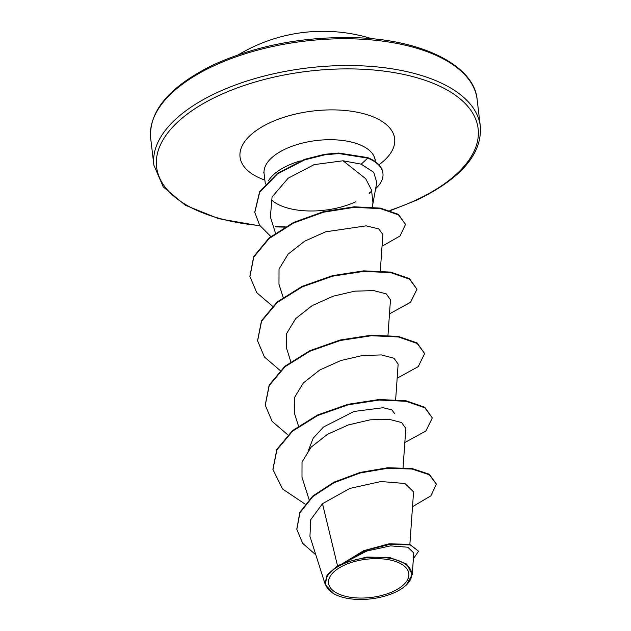<?xml version="1.0" encoding="UTF-8"?>
<svg xmlns="http://www.w3.org/2000/svg" width="631" height="631" viewBox="0 0 631 631"><rect width="100%" height="100%" fill="white"/><g stroke="black" fill="none" stroke-linecap="round" stroke-linejoin="round"><path stroke-width="0.95" d="M393.476 591.318A40.416 19.253 -6.8 0 1 337.041 593.203A40.416 19.253 -6.8 0 1 343.895 565.392A40.416 19.253 -6.8 0 1 400.338 563.507A40.416 19.253 -6.8 0 1 393.476 591.318M395.251 592.249A43.31 20.634 -6.8 0 1 333.87 593.771A43.31 20.634 -6.8 0 1 342.12 564.461A43.31 20.634 -6.8 0 1 396.804 560.052A43.31 20.634 -6.8 0 1 406.159 585.15A43.31 20.634 -6.8 0 1 395.251 592.249M333.87 593.771L325.344 584.834L327.032 575.022L337.522 565.77L342.057 563.901L363.708 550.674L388.972 543.835L409.74 544.285L418.574 551.21L410.363 544.963L390.77 544.167L366.437 550.137L342.168 563.791M300.324 160.929A55.93 26.644 173.2 0 0 287.326 165.779A55.93 26.644 173.2 0 0 268.388 180.852M271.59 200.019A55.93 26.644 173.2 0 0 355.939 201.66M369.135 193.52L371.825 191.09M372.803 204.278L376.778 182.438L373.702 172.318L361.224 164.163L343.035 160.779L365.633 178.636L371.509 189.994L372.937 202.338L372.605 207.078M409.874 544.316L413.557 491.88L404.968 483.504L380.958 481.516L349.921 488.402L322.488 503.672L337.522 565.77M308.488 450.226L313.205 438.174L323.451 427.061L354.007 411.467L383.143 407.713L391.827 409.85L394.667 413.652M343.035 160.779L314.12 164.636L288.13 178.226L272.064 196.998L270.383 216.993L275.471 233.02M380.312 270.88L382.867 234.487L378.718 228.879L366.13 225.851L325.58 231.822L304.607 241.223L288.115 254.135L279.028 269.074L278.973 284.218L283.145 297.359M387.986 335.219L390.471 299.788L386.306 293.896L373.686 290.599L354.843 291.159L333.081 296.215L312.148 305.649L295.718 318.545L286.679 333.452L286.648 348.557L290.812 361.697M395.661 399.557L398.145 364.126L393.981 358.234L381.369 354.93L362.533 355.498L340.74 360.561L319.807 369.979L303.377 382.891L294.354 397.79L294.314 412.895M403.075 467.579L405.82 428.465L401.663 422.573L389.043 419.268L370.208 419.828L348.399 424.9L327.481 434.317L311.059 447.213L302.028 462.121L301.989 477.225L309.072 499.555M322.488 503.672L310.697 519.731L309.947 536.366L325.351 584.834M412.264 574.565L413.778 552.961L407.792 547.219L390.502 545.886L366.982 550.958L344.384 562.671L366.871 557.055L389.863 557.559L406.648 564.035L412.264 574.565L406.159 585.15M412.516 506.693L430.918 495.8L436.368 484.103L429.269 474.228L412.035 468.517L387.671 467.745L360.191 472.414L333.925 482.194L312.826 496.005L299.891 512.191L296.799 529.086M436.368 484.103L429.332 474.764L412.098 469.054L387.734 468.281L360.254 472.95L333.988 482.731L312.889 496.542L299.954 512.727L296.83 529.354L302.683 543.354L315.831 554.862M413.376 558.743L418.574 551.21M344.384 562.671L344.802 562.158M272.915 469.267L276.843 449.359L292.547 430.61L317.543 415.009L347.941 404.305L379.042 399.518L406.041 400.772L424.758 407.255L432.33 417.911L425.893 430.981L404.826 442.536M265.241 404.936L269.169 385.028L284.873 366.28L309.86 350.678L340.259 339.967L371.359 335.187L398.366 336.433L417.083 342.917L424.655 353.573L418.219 366.643L397.159 378.198M257.574 340.598L261.494 320.69L277.198 301.949L302.186 286.34L332.584 275.637L363.693 270.849L390.692 272.095L409.409 278.579L416.981 289.235L410.544 302.304L389.485 313.859M249.9 276.26L253.709 256.572L269.058 238.005L293.565 222.459L323.498 211.653L354.212 206.802L380.477 208.12L398.398 214.343L405.544 224.376L400.038 235.994L382.047 246.208M254.766 212.174L259.601 191.769L277.356 173.391L304.56 159.351L324.713 154.287L338.768 153.025L367.676 157.592L367.739 158.129L361.224 164.163M305.065 504.082L282.585 489.009L272.947 469.535L276.906 449.895L292.61 431.147L317.606 415.545L348.004 404.842L379.105 400.054L406.112 401.308L424.821 407.792L432.33 417.911M287.854 434.862L272.103 421.358L265.272 405.205L269.232 385.565L284.936 366.816L309.924 351.215L340.322 340.503L371.43 335.724L398.429 336.97L417.146 343.453L424.655 353.573M280.18 370.523L264.436 357.02L257.598 340.866L261.557 321.226L277.261 302.486L302.249 286.876L332.647 276.173L363.756 271.385L390.755 272.631L409.472 279.115L416.981 289.235M272.513 306.193L256.762 292.681L249.931 276.528L253.772 257.109L269.121 238.542L293.628 222.995L323.561 212.19L354.283 207.339L380.54 208.656L398.461 214.879L405.544 224.376M270.841 236.53L259.672 225.291L254.798 212.442L259.664 192.305L277.419 173.927L304.623 159.888L324.776 154.824L338.831 153.562L367.739 158.129A54.187 25.816 173.2 0 1 382.946 173.375A54.187 25.816 173.2 0 1 375.65 188.637M369.364 192.802A54.187 25.816 173.2 0 0 371.659 191.256M382.946 173.375L382.883 172.839A54.187 25.816 173.2 0 0 367.676 157.592M213.089 66.184A164.375 78.315 173.2 0 0 150.683 138.37C148.695 110.898 169.652 86.36 213.554 64.741C256.77 45.251 304.505 36.243 356.76 37.734C423.764 39.919 474.346 66.263 477.123 99.446A164.375 78.315 173.2 0 0 381.274 40.968A164.375 78.315 173.2 0 0 213.089 66.184M259.869 225.575A161.907 77.14 -6.8 0 1 158.129 174.046A161.907 77.14 -6.8 0 1 218.05 95.912A161.907 77.14 -6.8 0 1 444.121 88.364A161.907 77.14 -6.8 0 1 416.657 199.775A161.907 77.14 -6.8 0 1 389.871 210.431M285.259 226.797A161.907 77.14 -6.8 0 1 275.644 226.592M260.122 225.945L218.555 218.649L185.34 205.241L163.224 186.879L153.877 165.156A164.375 78.315 -6.8 0 1 216.283 92.97A164.375 78.315 -6.8 0 1 384.468 67.754A164.375 78.315 -6.8 0 1 480.317 126.232L477.123 99.446M265.343 184.031L264.097 173.604A55.93 26.644 -6.8 0 1 285.33 149.042A55.93 26.644 -6.8 0 1 342.562 140.461A55.93 26.644 -6.8 0 1 375.177 160.353L375.232 159.122M264.87 180.087A77.85 37.087 -6.8 0 1 269.611 122.871A77.85 37.087 -6.8 0 1 371.746 116.309A77.85 37.087 -6.8 0 1 378.915 164.801M371.998 38.751A164.375 164.375 0 0 0 238.589 54.66M275.913 226.923L284.715 227.113M390.408 210.612L417.446 199.861C461.348 178.242 482.305 153.696 480.317 126.232M153.877 165.156L150.683 138.37M298.487 426.035L294.314 412.887M296.767 528.817L296.83 529.354M375.335 161.686L375.177 160.353M264.097 173.604L263.75 172.413M272.947 469.535L272.876 468.999M265.272 405.205L265.209 404.668M257.598 340.866L257.535 340.33M249.931 276.528L249.868 275.992M254.798 212.442L254.735 211.906"/></g></svg>
